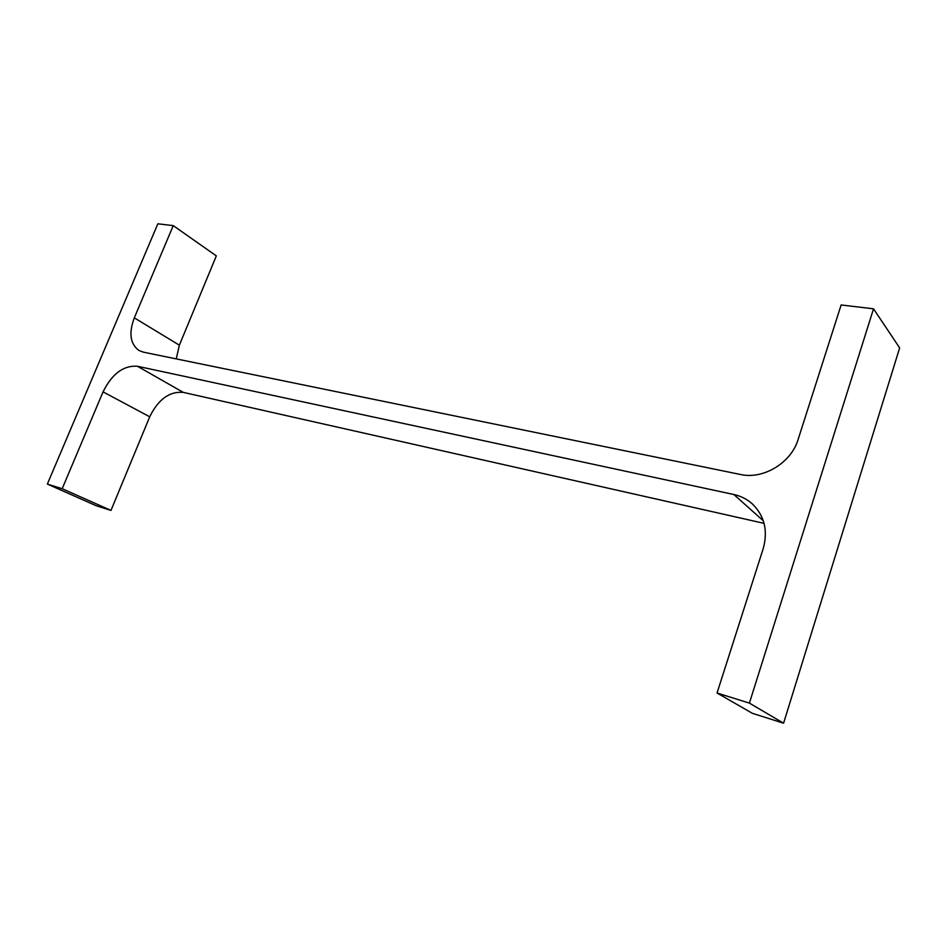 <?xml version="1.0" encoding="UTF-8"?>
<svg xmlns="http://www.w3.org/2000/svg" width="947" height="947" viewBox="0 0 947 947"><rect width="100%" height="100%" fill="white"/><g stroke="black" fill="none" stroke-linecap="round" stroke-linejoin="round"><path stroke-width="1.42" d="M137.445 366.264L733.878 494.523C740.909 496.062 747.053 499.187 752.332 503.899C764.501 515.819 768.135 530.722 763.211 548.633L717.045 693.015L749.397 703.112L873.525 308.817L841.125 304.97L798.108 439.503C791.147 463.012 763.093 479.738 740.424 474.471L143.352 352.154L138.96 350.497C130.177 343.986 128.614 333.095 134.308 317.849L173.242 225.623L157.853 223.8L47.35 484.083L62.182 488.711L103.057 391.869C112.03 373.793 123.489 365.27 137.445 366.264L183.304 392.378L764.075 523.36M749.397 703.112L783.583 723.2L752.451 713.351L717.045 693.015M783.583 723.2L899.65 347.892L873.525 308.817M173.242 225.623L216.33 255.879L179.362 345.182L176.26 358.889M62.182 488.711L110.977 510.409L96.203 505.734L47.35 484.083M110.977 510.409L149.721 416.798L103.057 391.869M183.304 392.378C169.477 391.206 158.291 399.338 149.721 416.798M763.306 520.791L733.878 494.523M179.362 345.182L134.308 317.849"/></g></svg>
